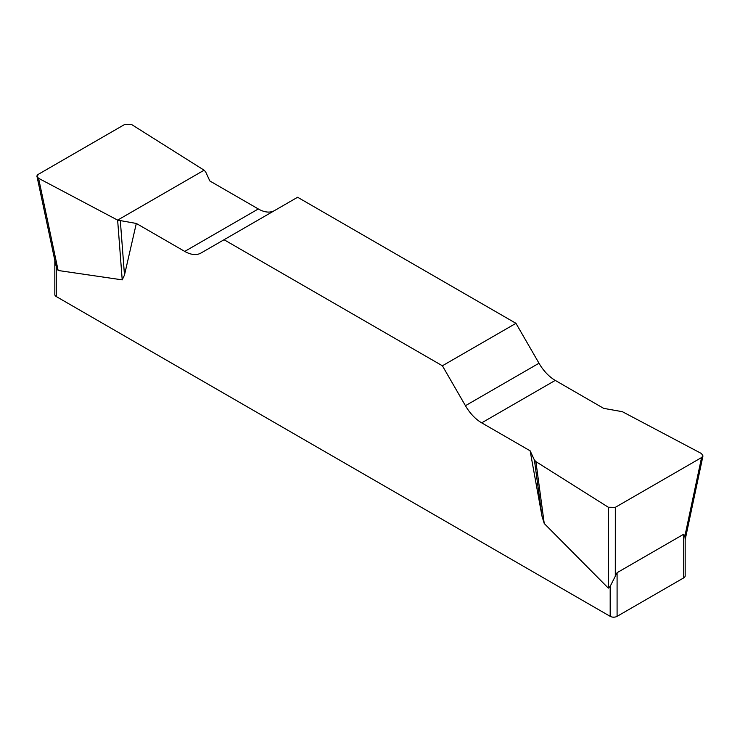 <?xml version="1.0" encoding="UTF-8"?>
<svg xmlns="http://www.w3.org/2000/svg" width="740" height="740" viewBox="0 0 740 740"><rect width="100%" height="100%" fill="white"/><g stroke="black" fill="none" stroke-linecap="round" stroke-linejoin="round"><path stroke-width="1.11" d="M603.683 408.36L555.25 380.397A32.505 18.768 60 0 1 538.998 363.238L515.956 323.325L297.6 197.256L224.054 239.723L442.4 365.782L465.442 405.696A32.505 18.768 -120 0 0 481.694 422.855L530.136 450.817L534.409 460.039L535.899 461.612L608.336 507.252L615.329 507.335L701.576 457.542L702.963 455.905L701.418 453.509L622.368 411.69L603.683 408.36M274.485 210.604A32.505 18.768 60 0 1 258.306 208.958L209.864 180.986L205.59 171.763L204.101 170.2L131.665 124.561L124.672 124.468L38.425 174.261L37.037 176.573L38.582 178.303L117.632 220.122L136.317 223.452L184.75 251.415A32.505 18.768 -120 0 0 201.003 253.025L224.054 239.723M685.166 538.516L685.166 575.877A4.875 2.812 180 0 1 683.741 577.866L617.086 616.346A4.875 2.812 180 0 1 610.186 616.346L610.186 586.33L608.308 588.115L544.242 523.522L541.967 516.095L530.136 450.817M136.317 223.452L124.487 275.067L122.211 279.868L58.146 270.489L56.259 266.529L56.259 296.546A4.875 2.812 180 0 1 54.834 294.557L54.834 260.434M610.186 616.346L56.259 296.546M610.186 586.33L617.086 572.695L683.741 534.206L684.87 536.223L685.138 538.702M55.556 263.819L56.259 266.529M515.956 323.325L442.4 365.782M120.343 220.983L124.487 275.067M117.632 220.122L122.211 279.868M534.409 460.039L541.967 516.095M535.899 461.612L544.242 523.522M38.6 178.312C36.417 176.99 36.371 175.63 38.452 174.251L124.644 124.487L131.683 124.579L204.101 170.2L117.632 220.122L38.6 178.312M617.086 572.695L617.086 616.346M683.741 577.866L683.741 534.206M465.442 405.696L538.998 363.238M555.25 380.397L481.694 422.855M184.75 251.415L258.306 208.958M38.582 178.303L58.146 270.489M608.308 588.115L608.336 507.252M684.87 536.223L701.576 457.542M615.329 507.335L615.301 576.386M37.074 176.777L55.546 263.764M702.926 456.108L685.166 539.728"/></g></svg>

